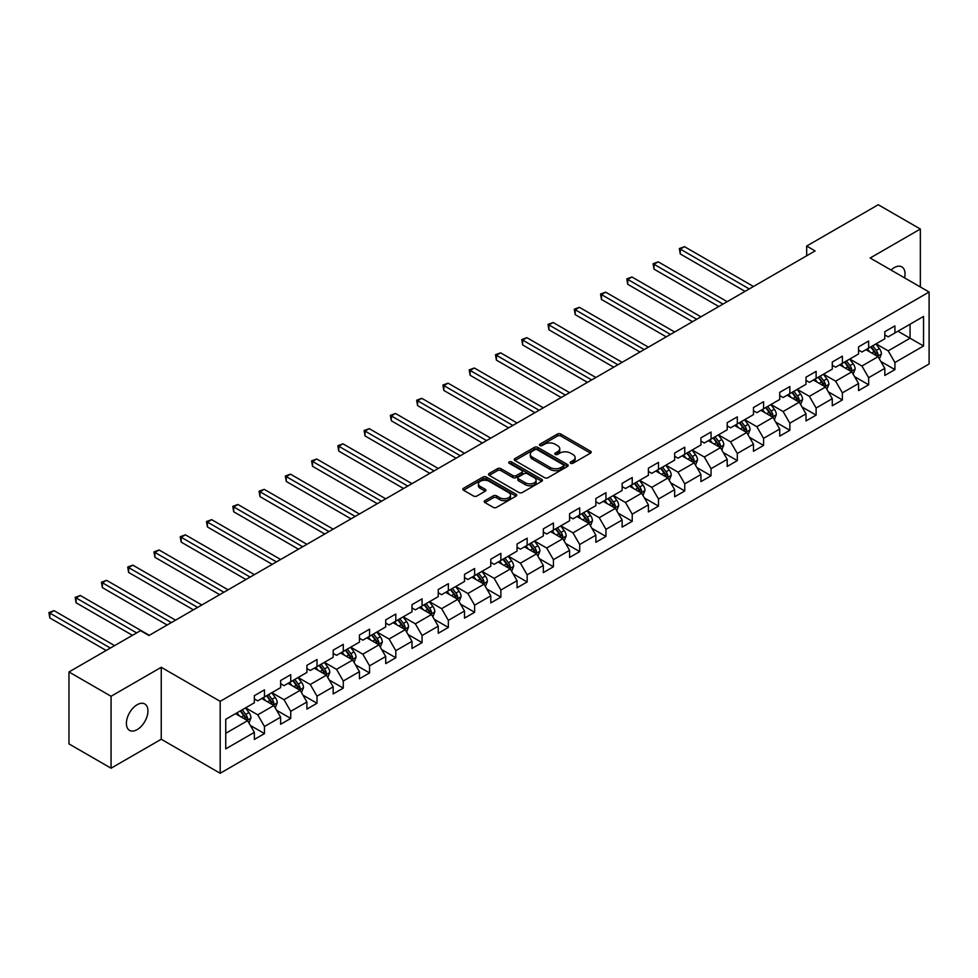 <?xml version="1.0" encoding="UTF-8"?>
<svg xmlns="http://www.w3.org/2000/svg" width="978" height="978" viewBox="0 0 978 978"><rect width="100%" height="100%" fill="white"/><g stroke="black" fill="none" stroke-linecap="round" stroke-linejoin="round"><path stroke-width="1.47" d="M570.651 463.266A1.638 0.941 0 0 0 572.961 463.266L590.529 453.132A2.335 1.345 0 0 0 591.213 452.166A2.335 1.345 0 0 0 590.529 451.213L560.773 434.036A2.335 1.345 0 0 0 557.472 434.036L539.905 444.183A1.638 0.941 0 0 0 539.428 444.843A1.638 0.941 0 0 0 539.905 445.516A1.638 0.941 0 0 0 542.215 445.516L544.489 444.208A7.482 4.315 0 0 1 555.076 444.208L557.546 445.638A7.482 4.315 0 0 1 559.746 448.694A7.482 4.315 0 0 1 557.546 451.738L555.272 453.058A1.638 0.941 0 0 0 554.795 453.719A1.638 0.941 0 0 0 555.272 454.391A1.638 0.941 0 0 0 557.594 454.391L559.868 453.083A7.482 4.315 0 0 1 570.443 453.083L572.925 454.513A7.482 4.315 0 0 1 575.113 457.557A7.482 4.315 0 0 1 572.925 460.614L570.651 461.934A1.638 0.941 0 0 0 570.174 462.594A1.638 0.941 0 0 0 570.651 463.266L570.651 461.934M137.165 729.612A15.245 8.802 120 0 0 147.128 716.189A15.245 8.802 120 0 0 144.793 703.977A15.245 8.802 120 0 0 137.165 704.722A15.245 8.802 120 0 0 127.213 718.158A15.245 8.802 120 0 0 129.548 730.37A15.245 8.802 120 0 0 137.165 729.612M904.528 277.85A15.245 8.802 120 0 0 901.863 266.884A15.245 8.802 120 0 0 894.247 267.63A15.245 8.802 120 0 0 891.031 270.05M484.905 500.65A2.335 1.345 0 0 0 484.22 501.604A2.335 1.345 0 0 0 484.905 502.558L493.254 507.374A2.335 1.345 0 0 0 496.555 507.374L516.066 496.115A2.335 1.345 0 0 0 516.751 495.161A2.335 1.345 0 0 0 516.066 494.208L486.31 477.032A2.335 1.345 0 0 0 483.01 477.032L463.499 488.291A2.335 1.345 0 0 0 462.814 489.244A2.335 1.345 0 0 0 463.499 490.198L473.584 496.017A2.335 1.345 0 0 0 476.885 496.017L485.235 491.2A2.335 1.345 0 0 0 485.919 490.247A2.335 1.345 0 0 0 485.235 489.293L480.235 486.408A6.247 3.606 0 0 1 478.401 483.853A6.247 3.606 0 0 1 482.264 480.516A6.247 3.606 0 0 1 489.086 481.298L508.67 492.606A6.247 3.606 0 0 1 510.504 495.161A6.247 3.606 0 0 1 506.641 498.499A6.247 3.606 0 0 1 499.819 497.716L496.555 495.834A2.335 1.345 0 0 0 493.254 495.834L484.905 500.65L484.905 502.558M161.248 667.302L111.064 696.263L68.973 671.959L68.973 743.903L111.064 768.207L161.248 739.246L220.184 773.268L220.184 701.324L161.248 667.302L161.248 739.246M920.347 286.982L920.347 229.035L870.163 258.009L929.1 292.031L220.184 701.324M920.347 229.035L878.244 204.732L806.679 246.053L806.679 255.771M68.973 671.959L140.539 630.651L148.962 635.504L815.102 250.918L806.679 246.053M544.66 477.704A2.335 1.345 0 0 0 547.961 477.704L567.472 466.433A2.335 1.345 0 0 0 568.157 465.479A2.335 1.345 0 0 0 567.472 464.526L537.717 447.349A2.335 1.345 0 0 0 534.404 447.349L514.905 458.609A2.335 1.345 0 0 0 514.22 459.562A2.335 1.345 0 0 0 514.905 460.516L544.66 477.704M509.856 463.621A1.638 0.941 0 0 1 511.518 463.853L541.739 481.298L522.264 492.533A2.335 1.345 0 0 1 518.951 492.533L489.208 475.357L489.208 473.45A2.335 1.345 0 0 0 488.523 474.403A2.335 1.345 0 0 0 489.208 475.357M489.208 473.45L497.545 468.633A2.335 1.345 0 0 1 500.858 468.633L512.924 475.601A2.335 1.345 0 0 0 516.225 475.601L521.763 472.398A2.335 1.345 0 0 0 522.448 471.445A2.335 1.345 0 0 0 521.763 470.491L509.208 463.242A1.638 0.941 0 0 1 508.719 462.57A1.638 0.941 0 0 1 509.734 461.702A1.638 0.941 0 0 1 511.518 461.909L541.763 479.367A2.335 1.345 0 0 1 542.448 480.32A2.335 1.345 0 0 1 541.763 481.274L541.763 479.367M220.184 773.268L929.1 363.975L929.1 292.031M250.405 725.48L264.476 733.598L264.476 726.507L280.637 717.167L280.637 724.27L290.735 718.439L290.735 711.336L306.909 702.008L306.909 709.099L317.006 703.268L317.006 696.177L333.168 686.837L333.168 693.94L343.278 688.109L343.278 681.006L359.439 671.678L359.439 678.769L369.55 672.937L369.55 665.835L385.711 656.507L385.711 663.61L395.809 657.766L395.809 650.676L411.982 641.336L411.982 648.438L422.08 642.607L422.08 635.504L438.242 626.177L438.242 633.267L448.352 627.436L448.352 620.345L464.513 611.005L464.513 618.108L474.623 612.277L474.623 605.174L490.785 595.846L490.785 602.937L500.883 597.106L500.883 590.015L517.056 580.675L517.056 587.778L527.154 581.947L527.154 574.844L543.328 565.516L543.328 572.607L553.426 566.775L553.426 559.673L569.587 550.345L569.587 557.448L579.697 551.604L579.697 544.514L595.859 535.174L595.859 542.277L605.957 536.445L605.957 529.342L622.13 520.015L622.13 527.105L632.228 521.274L632.228 514.183L648.402 504.844L648.402 511.946L658.5 506.115L658.5 499.012L674.661 489.685L674.661 496.775L684.771 490.944L684.771 483.853L700.933 474.513L700.933 481.616L711.043 475.773L711.043 468.682L727.204 459.354L727.204 466.445L737.302 460.614L737.302 453.511L753.476 444.183L753.476 451.274L763.573 445.442L763.573 438.352L779.735 429.012L779.735 436.115L789.845 430.283L789.845 423.181L806.006 413.853L806.006 420.943L816.117 415.112L816.117 408.022L832.278 398.682L832.278 405.784L842.376 399.953L842.376 392.85L858.55 383.523L858.55 390.613L868.647 384.782L868.647 377.691L884.809 368.351L884.809 375.454L894.919 369.611L894.919 362.52L923.538 345.992L923.538 316.432L910.078 324.219L910.078 338.217L923.538 345.992M264.476 733.598L254.366 739.429L254.366 732.339L225.747 748.867L225.747 719.307L254.366 702.779L254.366 695.688L264.476 689.857L264.476 696.947L280.637 687.62L280.637 680.517L290.735 674.686L290.735 681.788L306.909 672.448L306.909 665.358L317.006 659.514L317.006 666.617L333.168 657.289L333.168 650.187L343.278 644.355L343.278 651.446L359.439 642.118L359.439 635.015L369.55 629.184L369.55 636.287L385.711 626.947L385.711 619.856L395.809 614.025L395.809 621.116L411.982 611.788L411.982 604.685L422.08 598.854L422.08 605.957L438.242 596.617L438.242 589.526L448.352 583.695L448.352 590.785L464.513 581.458L464.513 574.355L474.623 568.524L474.623 575.626L490.785 566.286L490.785 559.196L500.883 553.352L500.883 560.455L517.056 551.127L517.056 544.025L527.154 538.193L527.154 545.284L543.328 535.956L543.328 528.853L553.426 523.022L553.426 530.125L569.587 520.785L569.587 513.694L579.697 507.863L579.697 514.954L595.859 505.626L595.859 498.523L605.957 492.692L605.957 499.795L622.13 490.455L622.13 483.364L632.228 477.533L632.228 484.623L648.402 475.296L648.402 468.193L658.5 462.362L658.5 469.464L674.661 460.125L674.661 453.034L684.771 447.19L684.771 454.293L700.933 444.966L700.933 437.863L711.043 432.031L711.043 439.122L727.204 429.794L727.204 422.692L737.302 416.86L737.302 423.963L753.476 414.623L753.476 407.533L763.573 401.701L763.573 408.792L779.735 399.464L779.735 392.361L789.845 386.53L789.845 393.633L806.006 384.293L806.006 377.202L816.117 371.371L816.117 378.462L832.278 369.134L832.278 362.031L842.376 356.2L842.376 363.303L858.55 353.963L858.55 346.872L868.647 341.029L868.647 348.131L884.809 338.804L884.809 331.701L894.919 325.87L894.919 332.96L923.538 316.432M261.774 698.5L273.901 705.505L257.74 714.832L245.612 707.84M254.366 698.891L257.74 700.835L264.476 696.947M257.74 714.832L264.476 726.507M273.901 705.505L280.637 717.167M288.045 683.341L300.173 690.334L283.999 699.673L271.884 692.668M280.637 683.732L283.999 685.676L290.735 681.788M283.999 699.673L290.735 711.336M300.173 690.334L306.909 702.008M314.317 668.17L326.432 675.175L310.27 684.502L298.143 677.51M306.909 668.561L310.27 670.505L317.006 666.617M310.27 684.502L317.006 696.177M326.432 675.175L333.168 686.837M340.576 653.011L352.703 660.003L336.542 669.343L324.415 662.338M333.168 653.402L336.542 655.346L343.278 651.446M336.542 669.343L343.278 681.006M352.703 660.003L359.439 671.678M366.848 637.839L378.975 644.844L362.814 654.172L350.686 647.179M359.439 638.231L362.814 640.174L369.55 636.287M362.814 654.172L369.55 665.835M378.975 644.844L385.711 656.507M393.119 622.68L405.247 629.673L389.073 639.013L376.958 632.008M385.711 623.059L389.073 625.003L395.809 621.116M389.073 639.013L395.809 650.676M405.247 629.673L411.982 641.336M419.391 607.509L431.518 614.514L415.344 623.842L403.217 616.837M411.982 607.9L415.344 609.844L422.08 605.957M415.344 623.842L422.08 635.504M431.518 614.514L438.242 626.177M445.662 592.338L457.777 599.343L441.616 608.671L429.489 601.678M438.242 592.729L441.616 594.673L448.352 590.785M441.616 608.671L448.352 620.345M457.777 599.343L464.513 611.005M471.922 577.179L484.049 584.172L467.887 593.512L455.76 586.507M464.513 577.57L467.887 579.514L474.623 575.626M467.887 593.512L474.623 605.174M484.049 584.172L490.785 595.846M498.193 562.008L510.32 569.013L494.147 578.34L482.032 571.348M490.785 562.399L494.147 564.343L500.883 560.455M494.147 578.34L500.883 590.015M510.32 569.013L517.056 580.675M524.465 546.849L536.592 553.841L520.418 563.181L508.291 556.176M517.056 547.228L520.418 549.184L527.154 545.284M520.418 563.181L527.154 574.844M536.592 553.841L543.328 565.516M550.736 531.677L562.851 538.682L546.69 548.01L534.563 541.017M543.328 532.069L546.69 534.012L553.426 530.125M546.69 548.01L553.426 559.673M562.851 538.682L569.587 550.345M576.996 516.518L589.123 523.511L572.961 532.851L560.834 525.846M569.587 516.897L572.961 518.841L579.697 514.954M572.961 532.851L579.697 544.514M589.123 523.511L595.859 535.174M603.267 501.347L615.394 508.352L599.233 517.68L587.106 510.675M595.859 501.738L599.233 503.682L605.957 499.795M599.233 517.68L605.957 529.342M615.394 508.352L622.13 520.015M629.539 486.176L641.666 493.181L625.492 502.509L613.377 495.516M622.13 486.567L625.492 488.511L632.228 484.623M625.492 502.509L632.228 514.183M641.666 493.181L648.402 504.844M655.81 471.017L667.925 478.01L651.764 487.35L639.636 480.345M648.402 471.408L651.764 473.352L658.5 469.464M651.764 487.35L658.5 499.012M667.925 478.01L674.661 489.685M682.069 455.846L694.197 462.851L678.035 472.178L665.908 465.186M674.661 456.237L678.035 458.181L684.771 454.293M678.035 472.178L684.771 483.853M694.197 462.851L700.933 474.513M708.341 440.687L720.468 447.679L704.307 457.019L692.179 450.014M700.933 441.066L704.307 443.022L711.043 439.122M704.307 457.019L711.043 468.682M720.468 447.679L727.204 459.354M734.612 425.516L746.74 432.52L730.566 441.848L718.451 434.855M727.204 425.907L730.566 427.851L737.302 423.963M730.566 441.848L737.302 453.511M746.74 432.52L753.476 444.183M760.884 410.357L772.999 417.349L756.838 426.689L744.71 419.684M753.476 410.736L756.838 412.679L763.573 408.792M756.838 426.689L763.573 438.352M772.999 417.349L779.735 429.012M787.143 395.185L799.27 402.19L783.109 411.518L770.982 404.513M779.735 395.577L783.109 397.52L789.845 393.633M783.109 411.518L789.845 423.181M799.27 402.19L806.006 413.853M813.415 380.014L825.542 387.019L809.381 396.347L797.253 389.354M806.006 380.405L809.381 382.349L816.117 378.462M809.381 396.347L816.117 408.022M825.542 387.019L832.278 398.682M839.686 364.855L851.814 371.848L835.64 381.188L823.525 374.183M832.278 365.246L835.64 367.19L842.376 363.303M835.64 381.188L842.376 392.85M851.814 371.848L858.55 383.523M865.958 349.684L878.073 356.689L861.911 366.016L849.784 359.024M858.55 350.075L861.911 352.019L868.647 348.131M861.911 366.016L868.647 377.691M878.073 356.689L884.809 368.351M897.951 331.212L910.078 338.217L888.183 350.857L876.056 343.853M884.809 334.904L888.183 336.848L894.919 332.96M888.183 350.857L894.919 362.52M111.064 696.263L111.064 768.207M225.747 733.304L247.63 720.676L235.502 713.671M247.63 720.676L254.366 732.339M880.86 361.493L894.919 369.611M854.589 376.664L868.647 384.782M828.317 391.836L842.376 399.953M802.046 406.995L816.117 415.112M775.786 422.166L789.845 430.283M749.515 437.325L763.573 445.442M723.243 452.496L737.302 460.614M696.972 467.655L711.043 475.773M670.712 482.826L684.771 490.944M644.441 497.998L658.5 506.115M618.169 513.157L632.228 521.274M591.898 528.328L605.957 536.445M565.639 543.487L579.697 551.604M539.367 558.658L553.426 566.775M513.095 573.829L527.154 581.947M486.824 588.988L500.883 597.106M460.565 604.159L474.623 612.277M434.293 619.318L448.352 627.436M408.022 634.49L422.08 642.607M381.75 649.649L395.809 657.766M355.491 664.82L369.55 672.937M329.219 679.991L343.278 688.109M302.948 695.15L317.006 703.268M276.676 710.321L290.735 718.439M571.299 463.499L572.925 462.557A7.482 4.315 0 0 0 575.113 459.513L575.113 457.557M559.746 448.694L559.746 450.638A7.482 4.315 0 0 1 557.546 453.682L555.932 454.623M590.492 453.144L560.773 435.98A2.335 1.345 0 0 0 557.472 435.98L540.565 445.748M567.436 466.457L537.717 449.293A2.335 1.345 0 0 0 534.404 449.293L514.941 460.54L514.905 458.609M563.34 466.151A1.638 0.941 0 0 0 563.817 465.479A1.638 0.941 0 0 0 563.34 464.819L537.215 449.733A1.638 0.941 0 0 0 534.905 449.733L532.509 451.127A7.482 4.315 0 0 0 530.32 454.171A7.482 4.315 0 0 0 532.509 457.227L550.357 467.533A7.482 4.315 0 0 0 560.932 467.533L563.34 466.151L563.34 468.095A1.638 0.941 0 0 0 563.817 467.423L563.817 465.479M530.32 454.171L530.32 456.115A7.482 4.315 0 0 0 532.509 459.171L532.509 457.227M563.34 468.095L560.932 469.477A7.482 4.315 0 0 1 550.357 469.477L532.509 459.171M489.232 475.381L497.545 470.577L497.545 468.633M522.448 471.445L522.448 473.389A2.335 1.345 0 0 1 521.763 474.342L516.225 477.545A2.335 1.345 0 0 1 512.924 477.545L500.858 470.577A2.335 1.345 0 0 0 497.545 470.577M525.443 482.826A6.247 3.606 0 0 0 532.252 483.609A6.247 3.606 0 0 0 536.115 480.271A6.247 3.606 0 0 0 534.281 477.716L527.386 473.743A2.335 1.345 0 0 0 524.074 473.743L518.548 476.934A2.335 1.345 0 0 0 517.863 477.887A2.335 1.345 0 0 0 518.548 478.841L525.443 482.826L525.443 484.77A6.247 3.606 0 0 0 532.252 485.553A6.247 3.606 0 0 0 536.115 482.215L536.115 480.271M517.863 477.887L517.863 479.831A2.335 1.345 0 0 0 518.548 480.785L518.548 478.841M525.443 484.77L518.548 480.785M510.504 495.161L510.504 497.105A6.247 3.606 0 0 1 506.641 500.443A6.247 3.606 0 0 1 499.819 499.66L496.555 497.778A2.335 1.345 0 0 0 493.254 497.778L484.941 502.57M478.401 483.853L478.401 485.797A6.247 3.606 0 0 0 480.235 488.352L480.235 486.408M485.235 489.293L485.235 491.2L480.235 488.352M516.029 496.127L486.31 478.976A2.335 1.345 0 0 0 483.01 478.976L463.535 490.222L463.499 488.291M879.405 358.987L881.41 353.938A6.308 3.643 -120 0 0 879.393 348.571L875.921 343.926M869.87 351.946L867.498 348.791M753.476 286.493L684.478 246.664L680.272 249.097L680.272 253.95L745.053 291.358M877.107 356.126L878 354.219A6.308 3.643 -120 0 0 876.202 350.417L872.718 345.784M871.141 346.689L874.992 351.835A3.215 1.858 60 0 1 875.579 352.813L878 354.219M870.701 346.945L874.173 351.579A6.308 3.643 60 0 1 875.982 355.381M680.272 253.95L679.343 248.559L749.258 288.926M679.343 248.559L684.478 246.664M853.146 374.158L855.139 369.109A6.308 3.643 -120 0 0 853.134 363.743L849.65 359.097M843.598 367.105L841.239 363.963M727.204 301.664L658.218 261.835L654.001 264.256L654.001 269.121L718.781 306.517M850.836 371.285L851.74 369.378A6.308 3.643 -120 0 0 849.931 365.589L846.459 360.943M844.87 361.86L848.733 367.007A3.215 1.858 60 0 1 849.307 367.985L851.74 369.378M844.43 362.117L847.914 366.75A6.308 3.643 60 0 1 849.711 370.552M654.001 269.121L653.072 263.73L722.986 304.097M653.072 263.73L658.218 261.835M826.875 389.317L828.879 384.281A6.308 3.643 -120 0 0 826.862 378.902L823.39 374.268M817.327 382.276L814.967 379.122M700.933 316.823L631.947 276.994L627.729 279.427L627.729 284.292L692.51 321.689M824.564 386.457L825.469 384.55A6.308 3.643 -120 0 0 823.659 380.748L820.187 376.114M818.61 377.019L822.461 382.166A3.215 1.858 60 0 1 823.048 383.144L825.469 384.55M818.17 377.276L821.642 381.921A6.308 3.643 60 0 1 823.452 385.711M627.729 284.292L626.812 278.889L696.727 319.256M626.812 278.889L631.947 276.994M800.603 404.489L802.608 399.44A6.308 3.643 -120 0 0 800.591 394.073L797.119 389.427M791.055 397.447L788.696 394.293M674.661 331.994L605.675 292.165L601.47 294.598L601.47 299.451L666.25 336.848M798.292 401.616L799.197 399.709A6.308 3.643 -120 0 0 797.388 395.919L793.916 391.273M792.339 392.19L796.19 397.337A3.215 1.858 60 0 1 796.777 398.315L799.197 399.709M791.899 392.447L795.371 397.08A6.308 3.643 60 0 1 797.18 400.882M601.47 299.451L600.541 294.06L670.456 334.427M600.541 294.06L605.675 292.165M774.331 419.66L776.336 414.611A6.308 3.643 -120 0 0 774.319 409.232L770.847 404.599M764.784 412.606L762.424 409.452M648.402 347.153L579.404 307.324L575.198 309.757L575.198 314.623L639.979 352.019M772.033 416.787L772.926 414.88A6.308 3.643 -120 0 0 771.129 411.078L767.644 406.445M766.067 407.349L769.918 412.508A3.215 1.858 60 0 1 770.505 413.474L772.926 414.88M765.627 407.606L769.099 412.251A6.308 3.643 60 0 1 770.909 416.041M575.198 314.623L574.269 309.219L644.184 349.586M574.269 309.219L579.404 307.324M748.06 434.819L750.065 429.77A6.308 3.643 -120 0 0 748.06 424.403L744.576 419.758M738.524 427.777L736.165 424.623M622.13 362.325L553.145 322.495L548.927 324.928L548.927 329.782L613.707 367.19M745.762 431.958L746.666 430.039A6.308 3.643 -120 0 0 744.857 426.249L741.385 421.604M739.796 422.52L743.659 427.667A3.215 1.858 60 0 1 744.234 428.645L746.666 430.039M739.356 422.777L742.84 427.41A6.308 3.643 60 0 1 744.637 431.212M548.927 329.782L547.998 324.39L617.913 364.757M547.998 324.39L553.145 322.495M721.801 449.99L723.806 444.941A6.308 3.643 -120 0 0 721.788 439.562L718.317 434.929M712.253 442.936L709.894 439.794M595.859 377.496L526.873 337.667L522.655 340.087L522.655 344.953L587.436 382.349M719.49 447.117L720.395 445.21A6.308 3.643 -120 0 0 718.585 441.408L715.114 436.775M713.537 437.692L717.387 442.838A3.215 1.858 60 0 1 717.974 443.816L720.395 445.21M713.096 437.936L716.568 442.582A6.308 3.643 60 0 1 718.378 446.371M522.655 344.953L521.739 339.562L591.653 379.916M521.739 339.562L526.873 337.667M695.529 465.149L697.534 460.112A6.308 3.643 -120 0 0 695.517 454.733L692.045 450.088M685.981 458.107L683.622 454.953M569.587 392.655L500.602 352.826L496.396 355.259L496.396 360.124L561.176 397.52M693.219 462.288L694.123 460.381A6.308 3.643 -120 0 0 692.314 456.579L688.842 451.946M687.265 452.851L691.116 457.997A3.215 1.858 60 0 1 691.703 458.975L694.123 460.381M686.825 453.107L690.297 457.741A6.308 3.643 60 0 1 692.106 461.543M496.396 360.124L495.467 354.721L565.382 395.088M495.467 354.721L500.602 352.826M669.258 480.32L671.263 475.271A6.308 3.643 -120 0 0 669.245 469.905L665.774 465.259M659.71 473.266L657.35 470.125M543.316 407.826L474.33 367.997L470.125 370.417L470.125 375.283L534.905 412.679M666.947 477.447L667.852 475.54A6.308 3.643 -120 0 0 666.055 471.751L662.571 467.105M660.994 468.022L664.844 473.169A3.215 1.858 60 0 1 665.431 474.147L667.852 475.54M660.553 468.279L664.025 472.912A6.308 3.643 60 0 1 665.835 476.714M470.125 375.283L469.195 369.892L539.11 410.259M469.195 369.892L474.33 367.997M642.986 495.479L644.991 490.443A6.308 3.643 -120 0 0 642.986 485.064L639.502 480.43M633.451 488.438L631.091 485.284M517.056 422.985L448.071 383.156L443.853 385.589L443.853 390.454L508.633 427.851M640.688 492.619L641.592 490.711A6.308 3.643 -120 0 0 639.783 486.91L636.311 482.276M634.722 483.181L638.585 488.328A3.215 1.858 60 0 1 639.16 489.306L641.592 490.711M634.282 483.438L637.766 488.083A6.308 3.643 60 0 1 639.563 491.873M443.853 390.454L442.924 385.051L512.839 425.418M442.924 385.051L448.071 383.156M616.727 510.65L618.732 505.602A6.308 3.643 -120 0 0 616.715 500.235L613.23 495.589M607.179 503.609L604.82 500.455M490.785 438.156L421.799 398.327L417.582 400.76L417.582 405.613L482.362 443.022M614.416 507.778L615.321 505.87A6.308 3.643 -120 0 0 613.512 502.081L610.04 497.435M608.45 498.352L612.314 503.499A3.215 1.858 60 0 1 612.9 504.477L615.321 505.87M608.01 498.609L611.494 503.242A6.308 3.643 60 0 1 613.304 507.044M417.582 405.613L416.665 400.222L486.579 440.589M416.665 400.222L421.799 398.327M590.455 525.822L592.46 520.773A6.308 3.643 -120 0 0 590.443 515.394L586.971 510.76M580.908 518.768L578.548 515.614M464.513 453.315L395.528 413.486L391.322 415.919L391.322 420.784L456.09 458.181M588.145 522.949L589.049 521.042A6.308 3.643 -120 0 0 587.24 517.24L583.768 512.606M582.191 513.523L586.042 518.67A3.215 1.858 60 0 1 586.629 519.636L589.049 521.042M581.751 513.768L585.223 518.413A6.308 3.643 60 0 1 587.032 522.203M391.322 420.784L390.393 415.381L460.308 455.748M390.393 415.381L395.528 413.486M564.184 540.981L566.189 535.932A6.308 3.643 -120 0 0 564.172 530.565L560.7 525.919M554.636 533.939L552.277 530.785M438.242 468.486L369.256 428.657L365.051 431.09L365.051 435.943L429.831 473.352M561.873 538.12L562.778 536.201A6.308 3.643 -120 0 0 560.981 532.411L557.497 527.765M555.92 528.682L559.771 533.829A3.215 1.858 60 0 1 560.357 534.807L562.778 536.201M555.48 528.939L558.951 533.572A6.308 3.643 60 0 1 560.761 537.374M365.051 435.943L364.122 430.552L434.036 470.919M364.122 430.552L369.256 428.657M537.912 556.152L539.917 551.103A6.308 3.643 -120 0 0 537.912 545.724L534.428 541.091M528.377 549.098L526.017 545.956M411.982 483.658L342.985 443.829L338.779 446.249L338.779 451.115L403.559 488.511M535.614 553.279L536.519 551.372A6.308 3.643 -120 0 0 534.709 547.582L531.225 542.937M529.648 543.854L533.511 549A3.215 1.858 60 0 1 534.086 549.978L536.519 551.372M529.208 544.098L532.692 548.744A6.308 3.643 60 0 1 534.489 552.533M338.779 451.115L337.85 445.724L407.765 486.078M337.85 445.724L342.985 443.829M511.653 571.311L513.646 566.274A6.308 3.643 -120 0 0 511.641 560.895L508.157 556.25M502.105 564.269L499.746 561.115M385.711 498.817L316.725 458.988L312.508 461.42L312.508 466.286L377.288 503.682M509.342 568.45L510.247 566.543A6.308 3.643 -120 0 0 508.438 562.741L504.966 558.108M503.377 559.013L507.24 564.159A3.215 1.858 60 0 1 507.826 565.137L510.247 566.543M502.936 559.269L506.421 563.915A6.308 3.643 60 0 1 508.23 567.705M312.508 466.286L311.591 460.882L381.506 501.249M311.591 460.882L316.725 458.988M485.381 586.482L487.386 581.433A6.308 3.643 -120 0 0 485.369 576.066L481.897 571.421M475.834 579.428L473.474 576.286M359.439 513.988L290.454 474.159L286.248 476.579L286.248 481.445L351.016 518.841M483.071 583.609L483.976 581.702A6.308 3.643 -120 0 0 482.166 577.912L478.694 573.267M477.117 574.184L480.968 579.331A3.215 1.858 60 0 1 481.555 580.309L483.976 581.702M476.677 574.441L480.149 579.074A6.308 3.643 60 0 1 481.958 582.876M286.248 481.445L285.319 476.054L355.234 516.421M285.319 476.054L290.454 474.159M459.11 601.641L461.115 596.604A6.308 3.643 -120 0 0 459.098 591.225L455.626 586.592M449.562 594.6L447.203 591.445M333.168 529.147L264.182 489.318L259.977 491.751L259.977 496.616L324.757 534.012M456.799 598.78L457.704 596.873A6.308 3.643 -120 0 0 455.907 593.071L452.423 588.438M450.846 589.343L454.697 594.49A3.215 1.858 60 0 1 455.283 595.468L457.704 596.873M450.406 589.6L453.878 594.245A6.308 3.643 60 0 1 455.687 598.035M259.977 496.616L259.048 491.213L328.963 531.58M259.048 491.213L264.182 489.318M432.838 616.812L434.843 611.763A6.308 3.643 -120 0 0 432.826 606.397L429.354 601.751M423.303 609.771L420.931 606.617M306.909 544.318L237.911 504.489L233.705 506.922L233.705 511.775L298.486 549.184M430.54 613.939L431.445 612.032A6.308 3.643 -120 0 0 429.635 608.243L426.151 603.597M424.574 604.514L428.437 609.661A3.215 1.858 60 0 1 429.012 610.639L431.445 612.032M424.134 604.771L427.606 609.404A6.308 3.643 60 0 1 429.415 613.206M233.705 511.775L232.776 506.384L302.691 546.751M232.776 506.384L237.911 504.489M406.579 631.984L408.572 626.935A6.308 3.643 -120 0 0 406.567 621.556L403.083 616.922M397.031 624.93L394.672 621.776M280.637 559.477L211.651 519.648L207.434 522.081L207.434 526.946L272.214 564.343M404.269 629.111L405.173 627.204A6.308 3.643 -120 0 0 403.364 623.402L399.892 618.768M398.303 619.685L402.166 624.832A3.215 1.858 60 0 1 402.753 625.798L405.173 627.204M397.863 619.93L401.347 624.575A6.308 3.643 60 0 1 403.144 628.365M207.434 526.946L206.517 521.543L276.432 561.91M206.517 521.543L211.651 519.648M380.308 647.143L382.312 642.094A6.308 3.643 -120 0 0 380.295 636.727L376.823 632.081M370.76 640.101L368.4 636.947M254.366 574.648L185.38 534.819L181.174 537.252L181.174 542.105L245.943 579.514M377.997 644.282L378.902 642.363A6.308 3.643 -120 0 0 377.092 638.573L373.62 633.927M372.043 634.844L375.894 639.991A3.215 1.858 60 0 1 376.481 640.969L378.902 642.363M371.603 635.101L375.075 639.734A6.308 3.643 60 0 1 376.885 643.536M181.174 542.105L180.245 536.714L250.16 577.081M180.245 536.714L185.38 534.819M354.036 662.314L356.041 657.265A6.308 3.643 -120 0 0 354.024 651.886L350.552 647.253M344.488 655.26L342.129 652.118M228.094 589.82L159.108 549.991L154.903 552.411L154.903 557.277L219.683 594.673M351.725 659.441L352.63 657.534A6.308 3.643 -120 0 0 350.821 653.744L347.349 649.099M345.772 650.015L349.623 655.162A3.215 1.858 60 0 1 350.21 656.14L352.63 657.534M345.332 650.26L348.804 654.905A6.308 3.643 60 0 1 350.613 658.695M154.903 557.277L153.974 551.885L223.889 592.24M153.974 551.885L159.108 549.991M327.764 677.473L329.769 672.436A6.308 3.643 -120 0 0 327.752 667.057L324.28 662.424M318.229 670.431L315.857 667.277M201.835 604.979L132.837 565.15L128.631 567.582L128.631 572.448L193.412 609.844M325.466 674.612L326.359 672.705A6.308 3.643 -120 0 0 324.562 668.903L321.077 664.27M319.5 665.174L323.351 670.321A3.215 1.858 60 0 1 323.938 671.299L326.359 672.705M319.06 665.431L322.532 670.077A6.308 3.643 60 0 1 324.341 673.866M128.631 572.448L127.702 567.044L197.617 607.411M127.702 567.044L132.837 565.15M301.505 692.644L303.498 687.595A6.308 3.643 -120 0 0 301.493 682.228L298.009 677.583M291.957 685.59L289.598 682.448M175.563 620.15L106.578 580.321L102.36 582.754L102.36 587.607L167.14 625.003M299.195 689.771L300.099 687.864A6.308 3.643 -120 0 0 298.29 684.074L294.818 679.429M293.229 680.346L297.092 685.492A3.215 1.858 60 0 1 297.679 686.47L300.099 687.864M292.789 680.602L296.273 685.236A6.308 3.643 60 0 1 298.07 689.038M102.36 587.607L101.443 582.216L171.346 622.583M101.443 582.216L106.578 580.321M275.234 707.803L277.239 702.766A6.308 3.643 -120 0 0 275.221 697.387L271.75 692.754M265.686 700.761L263.327 697.607M149.292 635.309L80.306 595.48L76.101 597.913L76.101 602.778L132.458 635.309M272.923 704.942L273.828 703.035A6.308 3.643 -120 0 0 272.018 699.233L268.547 694.6M266.97 695.505L270.82 700.651A3.215 1.858 60 0 1 271.407 701.629L273.828 703.035M266.529 695.761L270.001 700.407A6.308 3.643 60 0 1 271.811 704.197M76.101 602.778L75.172 597.375L136.663 632.888M75.172 597.375L80.306 595.48M248.962 722.974L250.967 717.925A6.308 3.643 -120 0 0 248.95 712.559L245.478 707.913M239.414 715.933L237.055 712.779M114.609 645.614L54.035 610.651L49.829 613.084L49.829 617.937L106.186 650.48M246.652 720.101L247.556 718.194A6.308 3.643 -120 0 0 245.747 714.405L242.275 709.759M240.698 710.676L244.549 715.823A3.215 1.858 60 0 1 245.136 716.801L247.556 718.194M240.258 710.933L243.73 715.566A6.308 3.643 60 0 1 245.539 719.368M49.829 617.937L48.9 612.546L110.392 648.047M48.9 612.546L54.035 610.651M572.925 462.557L572.925 460.614M555.272 454.391L555.272 453.058M557.546 453.682L557.546 451.738M539.905 445.516L539.905 444.183M557.472 435.98L557.472 434.036M560.773 435.98L560.773 434.036M590.529 453.132L590.529 451.213M534.404 449.293L534.404 447.349M537.717 449.293L537.717 447.349M567.472 466.433L567.472 464.526M550.357 469.477L550.357 467.533M560.932 469.477L560.932 467.533M500.858 470.577L500.858 468.633M512.924 477.545L512.924 475.601M516.225 477.545L516.225 475.601M521.763 474.342L521.763 472.398M511.518 463.853L511.518 461.909M493.254 497.778L493.254 495.834M496.555 497.778L496.555 495.834M499.819 499.66L499.819 497.716M483.01 478.976L483.01 477.032M486.31 478.976L486.31 477.032M516.066 496.115L516.066 494.208M877.449 356.322L881.374 354.06M876.202 350.417L879.393 348.571M871.704 353.009L874.173 351.579M851.19 371.493L855.102 369.232M849.931 365.589L853.134 363.743M845.444 368.18L847.914 366.75M824.919 386.665L828.831 384.403M823.659 380.748L826.862 378.902M819.173 383.339L821.642 381.921M798.647 401.824L802.559 399.562M797.388 395.919L800.591 394.073M792.901 398.511L795.371 397.08M772.375 416.995L776.3 414.733M771.129 411.078L774.319 409.232M766.63 413.67L769.099 412.251M746.116 432.154L750.028 429.892M744.857 426.249L748.06 424.403M740.37 428.841L742.84 427.41M719.845 447.325L723.757 445.063M718.585 441.408L721.788 439.562M714.099 444L716.568 442.582M693.573 462.484L697.485 460.235M692.314 456.579L695.517 454.733M687.827 459.171L690.297 457.741M667.302 477.655L671.226 475.394M666.055 471.751L669.245 469.905M661.556 474.342L664.025 472.912M641.042 492.826L644.954 490.565M639.783 486.91L642.986 485.064M635.297 489.501L637.766 488.083M614.771 507.985L618.683 505.724M613.512 502.081L616.715 500.235M609.025 504.672L611.494 503.242M588.499 523.157L592.411 520.895M587.24 517.24L590.443 515.394M582.754 519.831L585.223 518.413M562.228 538.316L566.152 536.054M560.981 532.411L564.172 530.565M556.482 535.003L558.951 533.572M535.968 553.487L539.88 551.225M534.709 547.582L537.912 545.724M530.223 550.162L532.692 548.744M509.697 568.646L513.609 566.396M508.438 562.741L511.641 560.895M503.951 565.333L506.421 563.915M483.425 583.817L487.337 581.555M482.166 577.912L485.369 576.066M477.68 580.504L480.149 579.074M457.154 598.988L461.078 596.727M455.907 593.071L459.098 591.225M451.408 595.663L453.878 594.245M430.895 614.147L434.807 611.886M429.635 608.243L432.826 606.397M425.149 610.834L427.606 609.404M404.623 629.319L408.535 627.057M403.364 623.402L406.567 621.556M398.877 625.993L401.347 624.575M378.352 644.478L382.264 642.216M377.092 638.573L380.295 636.727M372.606 641.165L375.075 639.734M352.08 659.649L356.004 657.387M350.821 653.744L354.024 651.886M346.334 656.336L348.804 654.905M325.821 674.808L329.733 672.558M324.562 668.903L327.752 667.057M320.075 671.495L322.532 670.077M299.549 689.979L303.461 687.717M298.29 684.074L301.493 682.228M293.803 686.666L296.273 685.236M273.278 705.15L277.19 702.889M272.018 699.233L275.221 697.387M267.532 701.825L270.001 700.407M247.006 720.309L250.918 718.048M245.747 714.405L248.95 712.559M241.26 716.996L243.73 715.566"/></g></svg>
